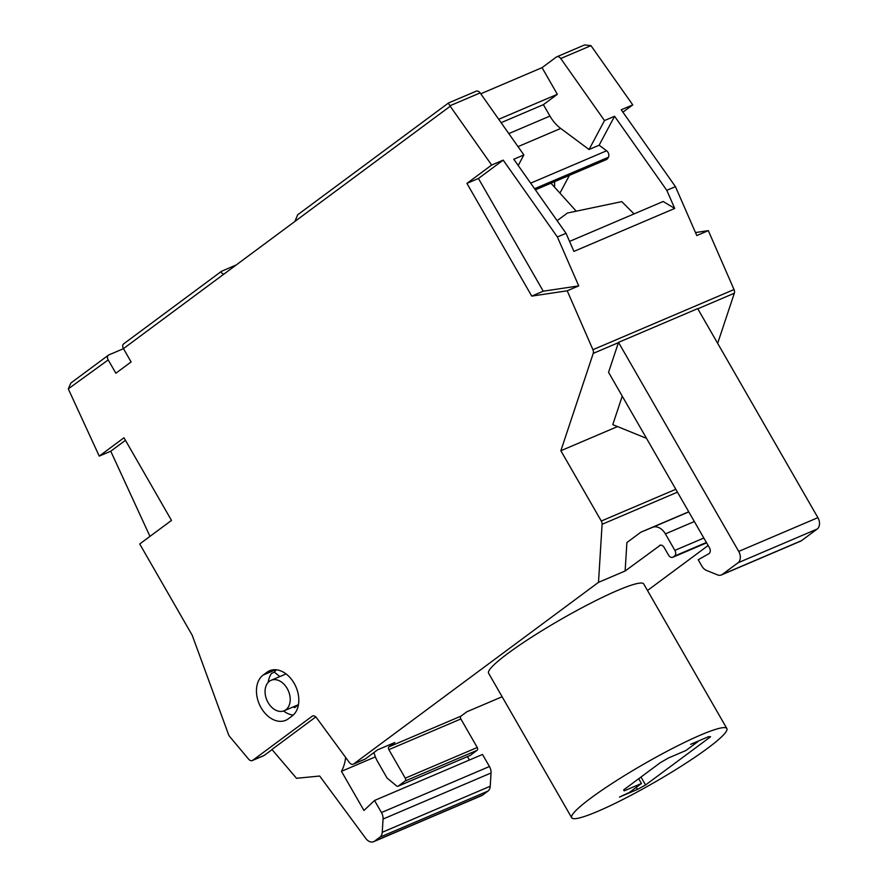 <?xml version="1.0" encoding="UTF-8"?>
<svg xmlns="http://www.w3.org/2000/svg" width="886" height="886" viewBox="0 0 886 886"><rect width="100%" height="100%" fill="white"/><g stroke="black" fill="none" stroke-linecap="round" stroke-linejoin="round"><path stroke-width="1.33" d="M373.981 752.513A25.583 18.052 -113.1 0 0 377.824 761.96L386.839 777.642A2.215 1.562 66.9 0 0 387.459 778.384L396.518 785.882A2.215 1.562 66.9 0 0 398.024 786.225L470.012 755.525A2.215 1.562 -113.1 0 0 470.245 755.393L477.078 750.331A2.215 1.562 -113.1 0 0 477.255 747.485L460.853 718.956A2.215 1.562 66.9 0 1 461.019 716.11L466.833 711.79L502.118 696.75M123.486 348.674L108.9 354.887A4.419 3.09 53.4 0 0 108.457 355.142A4.419 3.09 53.4 0 0 108.203 359.926L68.3 388.843L70.891 383.007L108.457 355.142M236.274 264.925L221.533 271.271C220.647 272.146 221.4 273.121 223.793 274.184L123.453 348.619L131.106 361.931L115.867 373.239L108.203 359.926M125.447 440.309L110.761 451.207L99.243 456.113L123.985 437.762L171.496 520.414L139.722 543.982L192.229 635.284L228.566 734.638A4.419 3.123 -113.1 0 0 229.607 736.443L248.645 759.191A4.419 3.123 -113.1 0 0 252.333 760.531A4.419 3.123 -113.1 0 0 252.787 760.277L312.082 716.298A4.419 3.123 -113.1 0 1 312.536 716.032A4.419 3.123 -113.1 0 1 316.446 717.66L349.372 762.536A4.419 3.123 -113.1 0 0 353.281 764.164L364.799 759.258A4.419 3.123 -113.1 0 0 365.253 758.992L377.569 749.855L394.846 742.49L389.032 746.798A2.215 1.562 66.9 0 0 388.854 749.645L405.267 778.174A2.215 1.562 66.9 0 1 405.09 781.02L398.257 786.092A2.215 1.562 66.9 0 1 398.024 786.225M637.477 789.404L619.48 797.068L629.392 792.449L641.453 783.501L624.176 790.866L623.666 789.88L660.502 762.558L668.631 757.884L685.908 750.52L697.98 741.571L690.615 744.318L708.612 736.643L710.594 736.753L645.562 784.985L637.477 789.404L636.292 787.333M659.428 545.554A4.419 3.123 -113.1 0 1 659.882 545.3A4.419 3.123 -113.1 0 1 664.157 547.482L668.531 555.09A4.419 3.123 -113.1 0 0 672.795 557.272A4.419 3.123 -113.1 0 0 673.249 557.006L674.523 556.065A4.419 3.123 -113.1 0 0 674.877 550.372L665.386 533.881A13.257 9.358 -113.1 0 0 652.628 527.314L640.866 532.187L626.889 542.553L625.128 570.994L660.38 545.156M640.866 532.187L688.732 511.776M646.514 438.349L612.78 424.649L622.249 396.164M353.281 764.164A4.419 3.123 -113.1 0 0 353.735 763.909L598.493 582.357L602.092 524.29A4.419 3.123 -113.1 0 0 601.295 521.046L560.86 450.73L593.232 353.392A4.419 3.123 -113.1 0 0 592.933 349.704L567.217 290.796L531.744 296.112L466.922 183.391L491.664 165.04L503.182 160.122L557.383 236.983L566.021 233.306L513.791 159.236L523.87 154.939L480.123 92.897A4.419 3.123 -113.1 0 0 476.147 91.192L448.305 103.053L450.21 106.242L294.916 221.422L297.674 214.789L448.338 103.108M598.493 582.357L625.128 570.994M617.52 426.576L560.86 450.73M717.66 343.347L734.328 293.233A4.419 3.123 -113.1 0 0 734.029 289.545L708.313 230.637L696.795 235.554L675.442 186.647L666.804 190.335L674.711 208.431L573.929 251.402L566.021 233.306M608.549 372.33L618.428 342.649A4.419 3.123 -113.1 0 0 618.506 342.373L697.692 308.616L817.9 517.657A8.838 6.235 -113.1 0 1 817.191 529.031L801.509 540.659A8.838 6.235 -113.1 0 1 800.601 541.18L721.414 574.948A8.838 6.235 66.9 0 1 717.45 574.859L706.441 570.385A8.838 6.235 66.9 0 1 701.856 566.11L698.201 559.753L708.889 553.684A4.419 3.123 66.9 0 0 709.476 547.847L608.549 372.33M543.384 104.659L557.349 94.293L542.044 67.657L556.319 57.069A4.419 3.123 66.9 0 1 556.773 56.815A4.419 3.123 66.9 0 1 560.749 58.52L604.496 120.562L589.046 149.512L560.705 128.437A33.147 23.401 66.9 0 1 549.94 116.066L543.384 104.659L501.122 122.678M498.729 119.289L557.349 94.293M675.442 186.647L621.241 109.786L632.759 104.88L622.924 112.168M554.625 181.641L554.547 187.156M292.125 715.988L288.315 718.823A25.406 17.941 66.9 0 1 285.702 720.318A25.406 17.941 66.9 0 1 260.119 705.909A25.406 17.941 66.9 0 1 263.153 675.066L266.963 672.241A25.406 17.941 66.9 0 1 269.577 670.746A25.406 17.941 66.9 0 1 295.149 685.155A25.406 17.941 66.9 0 1 292.125 715.988M276.487 669.805A25.406 17.941 -113.1 0 0 274.416 672.175L271.537 673.404A25.406 17.941 -113.1 0 0 268.203 682.364M252.333 760.531L263.851 755.625A4.419 3.123 -113.1 0 0 264.305 755.359L272.046 749.622M618.506 342.373L738.714 551.413A8.838 6.235 66.9 0 1 738.005 562.798L722.323 574.427A8.838 6.235 66.9 0 1 721.414 574.948M315.804 716.929L271.924 749.478L296.522 778.296L319.691 776.036L365.818 838.477A8.838 6.235 66.9 0 0 373.615 841.7L481.596 795.661A8.838 6.235 -113.1 0 0 482.505 795.141L487.909 791.132A8.838 6.235 -113.1 0 0 490.224 786.236L491.043 772.991A8.838 6.235 -113.1 0 0 489.437 766.512L482.493 754.451L374.512 800.49L381.456 812.551A8.838 6.235 66.9 0 1 383.062 819.041L382.231 832.286A8.838 6.235 66.9 0 1 379.928 837.17L374.523 841.179A8.838 6.235 66.9 0 1 373.615 841.7M283.586 710.993A25.406 17.941 -113.1 0 0 293.188 715.113M293.487 706.784L294.584 707.715L298.449 704.691M645.562 784.985L640.988 777.033M632.759 104.88L590.962 45.64L584.605 44.942L556.773 56.815M695.488 232.564L708.313 230.637M647.489 590.508L708.135 545.521M480.755 93.794L542.044 67.657M534.867 189.128L608.427 157.243A4.419 3.123 66.9 0 0 606.6 150.775L599.124 145.215L589.046 149.512M604.496 120.562L614.574 116.265L599.124 145.215M123.453 348.619A4.419 3.09 -126.6 0 1 123.697 343.834L221.533 271.271M345.618 757.43A44.189 31.198 66.9 0 1 341.453 771.341L375.376 756.877M279.843 676.572L274.416 672.175M557.383 236.983L578.735 285.89L543.262 291.195L531.744 296.112M543.262 291.195L478.44 178.474L466.922 183.391M341.453 771.341L363.947 810.468L374.512 800.49M614.574 116.265L666.804 190.335M518.221 165.527L523.87 154.939M700.726 734.992A89.486 10.566 150.1 0 0 614.917 781.629A89.486 10.566 150.1 0 0 571.703 817.756A89.486 10.566 150.1 0 0 654.555 782.316A89.486 10.566 150.1 0 0 726.863 728.536A89.486 10.566 150.1 0 0 700.726 734.992M559.93 193.126L569.421 175.328M634.044 213.914L621.795 201.631L567.472 213.017L557.106 220.658M287.164 688.466A16.568 11.695 -113.1 0 0 271.138 680.282A16.568 11.695 -113.1 0 0 266.874 700.117A16.568 11.695 -113.1 0 0 284.14 710.771A16.568 11.695 -113.1 0 0 287.164 688.466M271.138 680.282L285.536 674.146A16.568 11.695 66.9 0 1 286.089 673.936M149.967 536.384L110.761 451.207M68.51 389.364L99.243 456.113M478.44 178.474L503.182 160.122M608.062 157.918A6.634 4.685 66.9 0 1 606.279 159.624L535.377 189.848M674.711 208.431L663.171 201.499L569.554 241.402M571.703 817.756L488.585 673.194A89.486 10.566 -29.9 0 1 531.788 637.078A89.486 10.566 -29.9 0 1 617.597 590.43A89.486 10.566 -29.9 0 1 643.734 583.974L726.863 728.536M641.453 783.501L638.706 778.728M294.916 221.422L223.793 274.184M578.735 285.89L567.217 290.796M469.403 760.033L467.443 756.622M491.664 165.04L450.21 106.242M677.458 492.162L602.092 524.29M734.328 293.233L697.803 308.804M593.232 353.392L618.428 342.649M652.628 527.314L688.799 511.886M665.386 533.881L694.347 521.533M722.323 574.427L801.509 540.659M312.082 716.298L313.035 715.888M252.787 760.277L264.305 755.359M675.797 489.282L601.295 521.046M738.005 562.798L817.191 529.031M263.153 675.066L275.668 669.738M388.854 749.645L460.853 718.956M405.267 778.174L477.255 747.485M738.714 551.413L817.9 517.657M518.011 146.644L560.705 128.437M508.819 133.598L549.94 116.066M374.523 841.179L482.505 795.141M674.523 556.065L706.386 542.476M673.249 557.006L706.574 542.797M674.877 550.372L703.827 538.035M534.579 188.718L608.427 157.243M266.963 672.241L272.467 669.894M590.962 45.64L560.749 58.52M405.09 781.02L477.078 750.331M398.257 786.092L470.245 755.393M389.032 746.798L461.019 716.11M379.928 837.17L487.909 791.132M734.029 289.545L592.933 349.704M530.659 183.158L606.6 150.775M353.735 763.909L365.253 758.992M449.911 105.777L480.123 92.897M383.062 819.041L491.043 772.991M382.231 832.286L490.224 786.236M381.456 812.551L489.437 766.512M672.795 557.272L706.607 542.852M284.14 710.771L298.449 704.669M550.97 183.203L576.232 211.178"/></g></svg>
